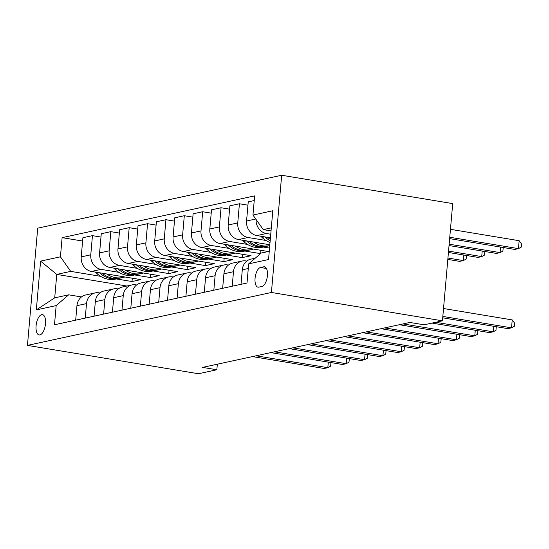 <?xml version="1.0" encoding="UTF-8"?>
<svg xmlns="http://www.w3.org/2000/svg" width="549" height="549" viewBox="0 0 549 549"><rect width="100%" height="100%" fill="white"/><g stroke="black" fill="none" stroke-linecap="round" stroke-linejoin="round"><path stroke-width="0.82" d="M39.899 334.924A10.301 4.543 -80.6 0 0 45.395 324.651A10.301 4.543 -80.6 0 0 42.472 314.625A10.301 4.543 -80.6 0 0 41.676 314.652A10.301 4.543 -80.6 0 0 36.179 324.926A10.301 4.543 -80.6 0 0 39.103 334.952A10.301 4.543 -80.6 0 0 39.899 334.924M281.671 175.255L37.703 228.178L27.45 345.396L271.419 292.473L281.671 175.255L452.705 203.604L442.446 320.822L271.419 292.473M442.446 320.822L424.075 324.809L409.822 322.448L202.595 367.398L216.848 369.758L217.335 364.2M263.719 266.793L260.487 267.5A9.978 4.399 -80.6 0 0 255.161 277.451A9.978 4.399 -80.6 0 0 257.996 287.161A9.978 4.399 -80.6 0 0 258.764 287.141L261.997 286.441A9.978 4.399 -80.6 0 0 267.322 276.483A9.978 4.399 -80.6 0 0 264.488 266.773A9.978 4.399 -80.6 0 0 263.719 266.793L265.215 267.047M271.302 227.869L263.252 229.612L252.959 215.05L254.64 195.883L62.106 237.648L82.611 241.045M252.959 215.05L272.805 210.747L268.536 259.533L248.69 263.843L261.2 253.055L269.25 251.312M126.894 286.029L56.76 274.404L54.715 297.846L68.673 294.82L56.163 305.601L54.488 324.768L247.016 283.01L248.69 263.843M56.163 305.601L36.323 309.911L40.592 261.118L60.431 256.815L62.106 237.648M216.848 369.758L198.477 373.745L27.45 345.396M68.673 294.82L81.472 296.94M85.239 318.097L86.509 303.604A12.874 11.385 -102.2 0 1 95.176 292.912A12.874 11.385 -102.2 0 1 99.019 292.823L99.843 292.96M103.61 314.117L104.88 299.617A12.874 11.385 -102.2 0 1 113.547 288.925A12.874 11.385 -102.2 0 1 117.39 288.836L118.213 288.973M121.981 310.13L123.251 295.63A12.874 11.385 -102.2 0 1 131.918 284.938A12.874 11.385 -102.2 0 1 135.761 284.849L136.584 284.986M140.352 306.143L141.621 291.649A12.874 11.385 -102.2 0 1 150.289 280.951A12.874 11.385 -102.2 0 1 154.132 280.862L154.955 280.999M158.723 302.163L159.992 287.662A12.874 11.385 -102.2 0 1 168.66 276.971A12.874 11.385 -102.2 0 1 172.503 276.881L173.326 277.019M177.094 298.176L178.363 283.675A12.874 11.385 -102.2 0 1 187.037 272.983A12.874 11.385 -102.2 0 1 190.874 272.894L191.697 273.031M195.465 294.189L196.734 279.695A12.874 11.385 -102.2 0 1 205.408 268.996A12.874 11.385 -102.2 0 1 209.244 268.907L210.068 269.044M213.836 290.201L215.105 275.708A12.874 11.385 -102.2 0 1 223.779 265.016A12.874 11.385 -102.2 0 1 227.615 264.927L228.439 265.064M232.206 286.221L233.476 271.721A12.874 11.385 -102.2 0 1 242.15 261.029A12.874 11.385 -102.2 0 1 245.986 260.94L246.81 261.077M271.041 230.903L263.252 229.612M270.746 234.231L266.409 233.51A12.874 11.385 -102.2 0 1 256.081 219.463M270.431 237.834L256.857 235.583A12.874 11.385 -102.2 0 1 246.563 221.021L248.237 201.854L254.228 200.55M265.922 240.462L248.038 237.497A12.874 11.385 -102.2 0 1 237.744 222.935L239.419 203.768L247.949 205.175M269.827 244.765L238.486 239.57A12.874 11.385 -102.2 0 1 228.192 225.008L229.866 205.834L239.419 203.768M269.532 248.086L263.28 247.05M247.551 244.442L229.667 241.478A12.874 11.385 -102.2 0 1 219.374 226.915L221.048 207.748L229.578 209.162M268.241 251.531L220.115 243.55A12.874 11.385 -102.2 0 1 209.821 228.988L211.495 209.821L221.048 207.748M260.542 253.624L244.909 251.037M229.18 248.429L211.296 245.465A12.874 11.385 -102.2 0 1 201.003 230.903L202.677 211.736L211.207 213.149M242.528 254.297L242.239 257.625L251.058 255.71L201.744 247.537A12.874 11.385 -102.2 0 1 191.45 232.975L193.124 213.808L202.677 211.736M242.239 257.625L226.538 255.024M210.809 252.416L192.925 249.452A12.874 11.385 -102.2 0 1 182.632 234.89L184.306 215.723L192.836 217.136M224.157 258.284L223.868 261.605L232.687 259.698L183.373 251.524A12.874 11.385 -102.2 0 1 173.079 236.962L174.754 217.795L184.306 215.723M223.868 261.605L208.167 259.004M192.438 256.397L174.555 253.432A12.874 11.385 -102.2 0 1 164.261 238.87L165.935 219.703L174.465 221.117M205.786 262.264L205.498 265.592L214.309 263.678L165.002 255.505A12.874 11.385 -102.2 0 1 154.708 240.942L156.383 221.775L165.935 219.703M205.498 265.592L189.796 262.992M174.067 260.384L156.184 257.419A12.874 11.385 -102.2 0 1 145.89 242.857L147.564 223.69L156.094 225.104M187.415 266.251L187.12 269.58L195.938 267.665L146.631 259.492A12.874 11.385 -102.2 0 1 136.337 244.929L138.012 225.763L147.564 223.69M187.12 269.58L171.425 266.979M155.696 264.371L137.813 261.406A12.874 11.385 -102.2 0 1 127.519 246.844L129.193 227.677L137.724 229.091M169.044 270.238L168.749 273.567L177.567 271.652L128.26 263.479A12.874 11.385 -102.2 0 1 117.966 248.917L119.641 229.75L129.193 227.677M168.749 273.567L153.047 270.959M137.325 268.358L119.442 265.393A12.874 11.385 -102.2 0 1 109.148 250.831L110.823 231.657L119.353 233.071M150.673 274.226L150.378 277.547L159.196 275.639L109.889 267.466A12.874 11.385 -102.2 0 1 99.595 252.904L101.27 233.73L110.823 231.657M150.378 277.547L134.677 274.946M118.955 272.338L101.071 269.374A12.874 11.385 -102.2 0 1 90.777 254.811L92.452 235.645L100.982 237.058M132.302 278.206L132.007 281.534L140.825 279.619L91.511 271.446A12.874 11.385 -102.2 0 1 81.225 256.884L82.899 237.717L92.452 235.645M132.007 281.534L116.306 278.933M100.584 276.325L70.725 271.378L56.76 274.404L40.592 261.118M241.025 284.307L242.294 269.806A12.874 11.385 -102.2 0 1 250.968 259.114L255.251 258.188M222.654 288.294L223.923 273.793A12.874 11.385 -102.2 0 1 232.598 263.101L242.15 261.029M260.899 250.31L260.617 253.563M204.283 292.274L205.552 277.78A12.874 11.385 -102.2 0 1 214.227 267.089L223.779 265.016M185.912 296.261L187.182 281.767A12.874 11.385 -102.2 0 1 195.849 271.069L205.408 268.996M167.541 300.248L168.811 285.748A12.874 11.385 -102.2 0 1 177.478 275.056L187.037 272.983M149.17 304.228L150.44 289.735A12.874 11.385 -102.2 0 1 159.107 279.043L168.66 276.971M130.799 308.215L132.069 293.722A12.874 11.385 -102.2 0 1 140.736 283.023L150.289 280.951M112.428 312.203L113.698 297.702A12.874 11.385 -102.2 0 1 122.365 287.01L131.918 284.938M94.057 316.19L95.327 301.689A12.874 11.385 -102.2 0 1 103.994 290.997L113.547 288.925M60.431 256.815L70.725 271.378M75.687 320.17L76.956 305.676A12.874 11.385 -102.2 0 1 85.623 294.985L95.176 292.912M36.323 309.911L54.715 297.846M442.83 316.444L511.531 327.835L507.859 328.631L442.707 317.83M443.523 308.524L512.224 319.909L511.531 327.835L514.344 326.312L514.619 323.141L512.224 319.909M449.638 238.63L514.79 249.424L518.462 248.628L519.155 240.709L450.454 229.324M519.155 240.709L521.55 243.941L521.276 247.105L518.462 248.628L449.761 237.243M435.68 322.29L493.16 331.816L489.488 332.612L432.008 323.087M495.891 326.648L496.248 327.129L495.973 330.292L493.16 331.816L493.647 326.271M403.055 323.917L474.789 335.803L471.117 336.599L399.384 324.713M477.52 330.628L477.877 331.109L477.603 334.279L474.789 335.803L475.276 330.258M384.684 327.897L456.418 339.79L452.747 340.586L381.013 328.693M459.149 334.616L459.506 335.096L459.232 338.266L456.418 339.79L456.905 334.245M260.761 236.228L262.017 237.429A24.623 21.775 77.8 0 0 270.026 242.445M264.906 236.914A24.623 21.775 77.8 0 0 270.183 240.682M270.3 239.357A24.623 21.775 -102.2 0 1 267.589 237.36M449.034 245.554L496.42 253.412L500.091 252.615L449.151 244.175M502.822 247.441L503.179 247.922L502.905 251.092L500.091 252.615L500.578 247.071M242.39 240.215L243.646 241.416A24.623 21.775 77.8 0 0 262.6 247.201L265.393 246.59A24.623 21.775 77.8 0 0 266.265 246.377M253.762 242.102A24.623 21.775 77.8 0 0 269.751 245.643L267.157 246.213A24.623 21.775 -102.2 0 1 249.219 241.347M246.535 240.901A24.623 21.775 77.8 0 0 265.393 246.59M448.423 252.485L478.042 257.399L481.72 256.603L448.547 251.099M484.451 251.428L484.808 251.909L484.534 255.079L481.72 256.603L482.207 251.058M224.019 244.202L225.275 245.396A24.623 21.775 77.8 0 0 244.23 251.181L247.023 250.577A24.623 21.775 77.8 0 0 247.894 250.365M235.391 246.082A24.623 21.775 77.8 0 0 251.572 249.589A24.623 21.775 77.8 0 0 253.46 249.081M228.164 244.888A24.623 21.775 77.8 0 0 247.023 250.577M251.572 249.589L248.786 250.193A24.623 21.775 -102.2 0 1 230.848 245.334M447.819 259.416L459.671 261.379L463.349 260.583L447.943 258.03M466.08 255.415L466.437 255.896L466.163 259.059L463.349 260.583L463.836 255.038M366.313 331.884L438.047 343.77L434.376 344.573L362.642 332.68M440.778 338.603L441.135 339.083L440.861 342.253L438.047 343.77L438.534 338.232M205.649 248.182L206.904 249.383A24.623 21.775 77.8 0 0 225.859 255.168L228.652 254.564A24.623 21.775 77.8 0 0 229.523 254.352M217.02 250.07A24.623 21.775 77.8 0 0 233.201 253.576A24.623 21.775 77.8 0 0 235.089 253.062M209.793 248.869A24.623 21.775 77.8 0 0 228.652 254.564M233.201 253.576L230.415 254.18A24.623 21.775 -102.2 0 1 212.477 249.315M447.806 259.533L447.49 263.211M347.942 335.871L419.676 347.757L416.005 348.553L344.271 336.667M422.407 342.59L422.764 343.07L422.49 346.234L419.676 347.757L420.163 342.212M329.572 339.852L401.305 351.744L397.634 352.54L325.9 340.648M404.037 346.57L404.393 347.05L404.119 350.221L401.305 351.744L401.793 346.199M311.201 343.839L382.934 355.731L379.263 356.527L307.529 344.635M385.666 350.557L386.022 351.037L385.748 354.208L382.934 355.731L383.422 350.187M187.278 252.169L188.533 253.37A24.623 21.775 77.8 0 0 207.488 259.155L210.281 258.545A24.623 21.775 77.8 0 0 211.152 258.339M198.649 254.057A24.623 21.775 77.8 0 0 214.831 257.556A24.623 21.775 77.8 0 0 216.718 257.049M191.423 252.856A24.623 21.775 77.8 0 0 210.281 258.545M214.831 257.556L212.044 258.167A24.623 21.775 -102.2 0 1 194.106 253.302M168.9 256.157L170.156 257.357A24.623 21.775 77.8 0 0 189.117 263.136L191.903 262.532A24.623 21.775 77.8 0 0 192.781 262.319M180.278 258.037A24.623 21.775 77.8 0 0 196.46 261.544A24.623 21.775 77.8 0 0 198.347 261.036M173.052 256.843A24.623 21.775 77.8 0 0 191.903 262.532M196.46 261.544L193.667 262.148A24.623 21.775 -102.2 0 1 175.735 257.289M150.529 260.137L151.785 261.338A24.623 21.775 77.8 0 0 170.746 267.123L173.532 266.519A24.623 21.775 77.8 0 0 174.41 266.306M161.907 262.024A24.623 21.775 77.8 0 0 178.089 265.531A24.623 21.775 77.8 0 0 179.976 265.023M154.681 260.83A24.623 21.775 77.8 0 0 173.532 266.519M178.089 265.531L175.296 266.135A24.623 21.775 -102.2 0 1 157.364 261.269M292.83 347.826L364.563 359.712L360.892 360.508L289.158 348.622M367.295 354.544L367.652 355.025L367.377 358.188L364.563 359.712L365.051 354.167M132.158 264.124L133.414 265.325A24.623 21.775 77.8 0 0 152.375 271.11L155.161 270.506A24.623 21.775 77.8 0 0 156.04 270.293M143.536 266.011A24.623 21.775 77.8 0 0 159.718 269.518A24.623 21.775 77.8 0 0 161.605 269.003M136.303 264.81A24.623 21.775 77.8 0 0 155.161 270.506M159.718 269.518L156.925 270.122A24.623 21.775 -102.2 0 1 138.993 265.256M274.459 351.806L346.193 363.699L342.521 364.495L270.787 352.609M348.924 358.524L349.281 359.005L349.006 362.175L346.193 363.699L346.68 358.154M113.787 268.111L115.043 269.312A24.623 21.775 77.8 0 0 133.997 275.097L136.79 274.486A24.623 21.775 77.8 0 0 137.669 274.274M125.165 269.998A24.623 21.775 77.8 0 0 141.347 273.498A24.623 21.775 77.8 0 0 143.234 272.99M117.932 268.797A24.623 21.775 77.8 0 0 136.79 274.486M141.347 273.498L138.554 274.109A24.623 21.775 -102.2 0 1 120.622 269.243M256.088 355.793L327.822 367.686L324.143 368.482L252.416 356.589M330.553 362.512L330.91 362.992L330.635 366.162L327.822 367.686L328.309 362.141M95.416 272.098L96.672 273.292A24.623 21.775 77.8 0 0 115.626 279.077L118.419 278.473A24.623 21.775 77.8 0 0 119.298 278.261M106.794 273.978A24.623 21.775 77.8 0 0 122.976 277.485A24.623 21.775 77.8 0 0 124.863 276.977M99.561 272.784A24.623 21.775 77.8 0 0 118.419 278.473M122.976 277.485L120.183 278.089A24.623 21.775 -102.2 0 1 102.251 273.224M256.857 235.583L266.409 233.51M238.486 239.57L248.038 237.497M220.115 243.55L229.667 241.478M201.744 247.537L211.296 245.465M183.373 251.524L192.925 249.452M165.002 255.505L174.555 253.432M146.631 259.492L156.184 257.419M128.26 263.479L137.813 261.406M109.889 267.466L119.442 265.393M91.511 271.446L101.071 269.374M246.563 221.021L255.765 219.024M242.294 269.806L248.285 268.509M223.923 273.793L233.476 271.721M228.192 225.008L237.744 222.935M205.552 277.78L215.105 275.708M209.821 228.988L219.374 226.915M187.182 281.767L196.734 279.695M191.45 232.975L201.003 230.903M168.811 285.748L178.363 283.675M173.079 236.962L182.632 234.89M150.44 289.735L159.992 287.662M154.708 240.942L164.261 238.87M132.069 293.722L141.621 291.649M136.337 244.929L145.89 242.857M113.698 297.702L123.251 295.63M117.966 248.917L127.519 246.844M95.327 301.689L104.88 299.617M99.595 252.904L109.148 250.831M76.956 305.676L86.509 303.604M81.225 256.884L90.777 254.811M266.457 268.488L260.487 267.5M264.611 236.866L262.017 237.429M246.233 240.853L243.646 241.416M227.862 244.84L225.275 245.396M209.492 248.821L206.904 249.383M191.121 252.808L188.533 253.37M172.75 256.795L170.156 257.357M154.379 260.775L151.785 261.338M136.008 264.762L133.414 265.325M117.637 268.749L115.043 269.312M99.266 272.729L96.672 273.292"/></g></svg>
